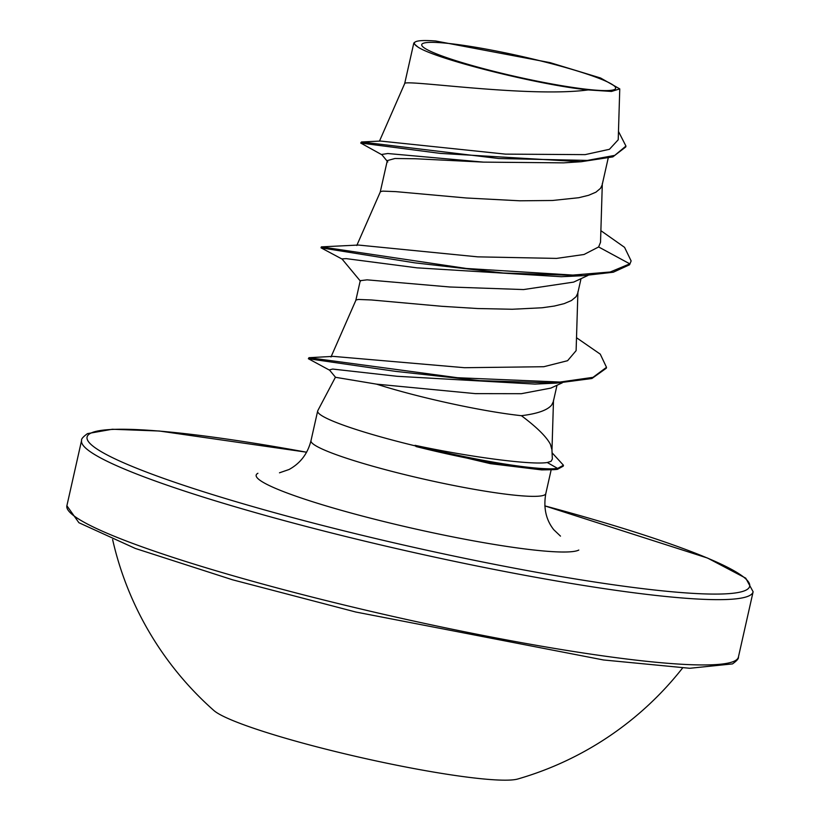 <?xml version="1.0" encoding="UTF-8"?>
<svg xmlns="http://www.w3.org/2000/svg" width="820" height="820" viewBox="0 0 820 820"><rect width="100%" height="100%" fill="white"/><g stroke="black" fill="none" stroke-linecap="round" stroke-linejoin="round"><path stroke-width="1.23" d="M112.617 539.55A323.531 323.531 0 0 0 213.876 710.509A158.608 16.728 12.7 0 0 362.85 757.998A158.608 16.728 12.7 0 0 517.789 779A323.531 323.531 0 0 0 682.588 667.992M614.621 89.431A99.404 10.486 -167.3 0 1 591.384 89.78A99.404 10.486 -167.3 0 1 443.025 56.344A99.404 10.486 -167.3 0 1 422.761 43.521A99.404 10.486 -167.3 0 1 533.031 59.05A99.404 10.486 -167.3 0 1 614.621 89.431M562.294 382.817L550.855 388.106L521.315 393.702L475.415 393.631L376.564 384.149L335.903 377.364M576.511 337.727L600.26 354.148L606.503 367.319L606.298 368.221L591.917 378.512L556.821 383.094L534.927 384.088L397.106 376.288L332.715 369.061L329.363 369.892L335.441 377.19L317.791 410.666A120.355 12.689 12.7 0 0 317.668 411.005A120.355 12.689 12.7 0 0 416.088 446.07L415.002 445.321C471.613 457.396 531.626 465.094 547.268 462.521L551.081 461.311L552.342 459.046L551.952 449.852L550.425 444.348C546.489 436.783 536.813 427.23 521.387 415.689A107.461 11.336 12.7 0 1 376.564 384.149M416.088 446.07L490.411 463.659L541.702 469.901L551.891 469.716A119.341 12.587 12.7 0 0 557.426 469.337L557.631 468.435L547.268 462.521M588.176 89.923C537.254 84.747 434.549 58.743 417.759 46.914L413.721 43.429A107.461 11.336 -167.3 0 1 413.731 43.419A107.461 11.336 -167.3 0 1 414.582 42.373L415.268 41.943A106.877 11.275 -167.3 0 1 435.727 41L550.097 62.638L600.588 78.002L619.766 88.888L611.484 91.44L588.176 89.923C528.285 97.98 403.081 78.956 404.68 83.579L413.721 43.429L404.68 83.579L379.476 141.122M381.966 154.816L360.708 143.039L440.319 153.391L581.114 161.735L563.606 162.862L483.441 162.124L415.289 158.752L394.912 158.506L387.327 160.597M608.173 158.198L602.136 185.002L600.527 188.333L595.925 192.177L588.586 195.303L578.725 197.722L552.444 200.49L519.788 200.797L466.385 197.989L395.814 191.634L382.776 191.121L380.408 191.685L356.792 245.487M587.96 275.438L573.651 282.101L523.56 289.562L449.924 287L367.093 279.845L360.267 280.665L355.859 300.202M581.031 278.667L577.721 293.324L576.111 296.666L571.509 300.499L564.18 303.636L554.31 306.055L542.153 307.766L512.295 309.253L477.701 308.535L441.97 306.311L371.409 299.966L358.361 299.454L355.993 300.007L330.993 356.977M557.005 385.267L553.305 401.656L551.706 404.998C547.473 410.184 537.366 413.751 521.387 415.689M360.708 143.039L361.487 141.973L380.5 141.06L505.499 154.129L585.131 154.631L609.444 149.291L618.218 139.769L619.766 88.888M387.819 161.95L381.669 154.457L387.788 153.524L483.441 162.124M631.133 260.934L629.596 264.747L631.133 260.934L624.563 247.353L600.886 230.676M581.114 161.735L612.837 156.886L625.732 146.964L625.937 146.062L618.475 131.446M361.487 141.973L498.816 158.526L587.264 160.423L614.733 155.4L625.937 146.062M598.631 246.963L584.014 254.497L556.585 258.402L477.763 256.855L358.391 245.047L321.348 246.871L466.365 268.468L572.862 275.079L610.203 272.004L629.801 263.845L598.631 246.963L600.527 242.259L602.321 183.495M606.503 367.319L593.003 377.343L560.08 382.048L457.488 377.723L308.966 357.694L333.156 356.372L464.54 367.708L543.773 366.724L567.594 360.697L576.111 350.652L577.915 291.817M629.596 264.747L613.329 272.209L582.907 275.704L561.239 276.709L416.99 267.843L346.194 258.628L341.95 258.905L360.462 281.209M582.907 275.704L503.254 273.009L414.766 262.841L321.02 247.814L342.565 259.335M556.821 383.094L479.669 380.623L395.67 371.378L308.361 358.719L329.65 370.23M552.075 452.773L563.453 465.247L563.248 466.149L557.426 469.337M321.348 246.871L321.02 247.814M308.966 357.694L308.361 358.719M563.453 465.247L557.631 468.435A119.341 12.587 12.7 0 1 415.002 445.321M417.759 46.914A106.877 11.275 -167.3 0 1 415.268 41.943M415.986 446.521A119.341 12.587 12.7 0 0 551.891 469.716M66.881 505.745A344.185 36.295 12.7 0 0 373.776 612.038A344.185 36.295 12.7 0 0 734.812 660.889A344.185 36.295 12.7 0 0 738.41 657.076L753.119 591.784A344.185 36.295 -167.3 0 1 749.521 595.597A344.185 36.295 -167.3 0 1 388.485 546.745A344.185 36.295 -167.3 0 1 81.59 440.453L66.881 505.745L78.904 522.719L135.331 548.457L232.531 579.791L355.808 612.027L603.489 659.967L689.753 668.279L732.496 663.903C736.893 660.756 738.861 658.48 738.41 657.076M753.119 591.784L745.728 578.151L707.588 558.072L544.808 505.878A339.593 35.813 -167.3 0 1 746.097 590.082A339.593 35.813 -167.3 0 1 369.369 537.049A339.593 35.813 -167.3 0 1 90.62 433.247A339.593 35.813 -167.3 0 1 306.608 452.23M551.183 469.727L545.802 493.609A120.355 12.689 -167.3 0 1 544.552 494.942A120.355 12.689 -167.3 0 1 418.303 477.855A120.355 12.689 -167.3 0 1 310.985 440.688C307.705 453.685 300.397 463.29 289.06 469.501L279.487 472.802M578.807 550.056A166.245 17.527 -167.3 0 1 394.379 524.093A166.245 17.527 -167.3 0 1 257.921 473.273M306.618 452.199L159.367 431.023L112.289 429.249L87.504 433.616C83.107 436.773 81.139 439.048 81.59 440.453M545.802 493.609C543.311 507.836 545.976 519.89 553.797 529.751L560.48 536.126M317.668 411.005L310.985 440.688M387.317 160.597L380.275 191.88M553.5 400.15L551.962 450.569"/></g></svg>
